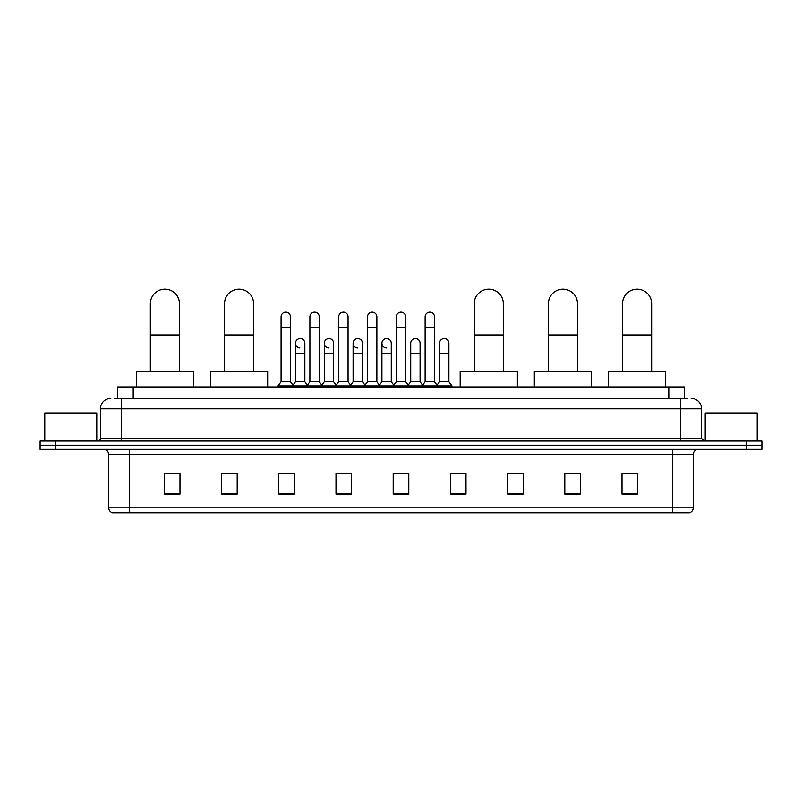 <?xml version="1.0" encoding="UTF-8"?>
<svg xmlns="http://www.w3.org/2000/svg" width="802" height="802" viewBox="0 0 802 802"><rect width="100%" height="100%" fill="white"/><g stroke="black" fill="none" stroke-linecap="round" stroke-linejoin="round"><path stroke-width="1.2" d="M117.593 398.404L117.593 386.955L684.407 386.955L684.407 398.404M114.706 398.404L687.535 398.404M114.465 398.404L121.222 398.404L121.222 408.799L100.42 408.799L100.42 438.443A2.596 2.596 0 0 1 97.824 441.04M110.826 398.404A10.396 10.396 0 0 0 100.42 408.799M691.174 398.404A10.396 10.396 0 0 1 701.58 408.799L701.58 438.443L704.176 441.04M55.699 441.04L40.1 441.04L40.1 445.2L55.699 445.2L40.1 445.2L40.1 449.361L55.699 449.361L55.699 445.2L746.301 445.2L55.699 445.2L55.699 441.04L746.301 441.04L746.301 445.2L761.9 445.2L746.301 445.2L746.301 449.361L55.699 449.361M746.301 449.361L761.9 449.361L761.9 441.04L746.301 441.04M693.259 507.816C693.108 510.303 691.865 511.967 689.509 512.809L672.457 512.809L672.457 507.816L693.259 507.816L693.259 454.564A5.203 5.203 0 0 1 698.452 449.361M672.457 512.809L112.491 512.809A5.203 5.203 0 0 1 108.741 507.816L108.741 454.564C108.44 451.406 106.706 449.671 103.548 449.361M637.61 494.132L637.61 473.34L622.011 473.34L622.011 494.132L637.61 494.132M580.407 494.132L580.407 473.34L564.808 473.34L564.808 494.132L580.407 494.132M523.205 494.132L523.205 473.34L507.606 473.34L507.606 494.132L523.205 494.132M466.002 494.132L466.002 473.34L450.403 473.34L450.403 494.132L466.002 494.132M179.989 494.132L179.989 473.34L164.39 473.34L164.39 494.132L179.989 494.132M237.191 494.132L237.191 473.34L221.593 473.34L221.593 494.132L237.191 494.132M294.394 494.132L294.394 473.34L278.795 473.34L278.795 494.132L294.394 494.132M351.597 494.132L351.597 473.34L335.998 473.34L335.998 494.132L351.597 494.132M408.799 494.132L408.799 473.34L393.201 473.34L393.201 494.132L408.799 494.132M523.205 473.34L507.606 473.441L523.205 473.34M338.183 473.441L348.579 473.441M280.56 473.441L290.966 473.441M466.002 473.34L450.403 473.441L466.002 473.34M395.797 473.441L406.203 473.441M237.191 473.441L221.593 473.441M179.989 473.441L164.39 473.441M580.407 473.441L564.808 473.441M637.61 473.441L622.011 473.441M96.781 441.04L96.781 412.96L44.782 412.96L44.782 441.04M150.345 371.356L150.345 303.757A14.556 14.556 0 0 1 164.911 289.191A14.556 14.556 0 0 1 179.468 303.757A14.556 14.556 0 0 0 164.911 289.191M179.468 371.356L179.468 303.757M193.513 386.955L193.513 371.356L136.31 371.356L136.31 386.955M224.5 371.356L224.5 303.757A14.556 14.556 0 0 1 239.066 289.191A14.556 14.556 0 0 1 253.622 303.757A14.556 14.556 0 0 0 239.066 289.191M253.622 371.356L253.622 303.757M267.667 386.955L267.667 371.356L210.465 371.356L210.465 386.955M474.223 371.356L474.223 303.757A14.556 14.556 0 0 1 488.779 289.191A14.556 14.556 0 0 1 503.345 303.757A14.556 14.556 0 0 0 488.779 289.191M503.345 371.356L503.345 303.757M517.38 386.955L517.38 371.356L460.178 371.356L460.178 386.955M548.378 371.356L548.378 303.757A14.556 14.556 0 0 1 562.934 289.191A14.556 14.556 0 0 1 577.5 303.757A14.556 14.556 0 0 0 562.934 289.191M577.5 371.356L577.5 303.757M591.535 386.955L591.535 371.356L534.332 371.356L534.332 386.955M622.532 371.356L622.532 303.757A14.556 14.556 0 0 1 637.089 289.191A14.556 14.556 0 0 1 651.655 303.757A14.556 14.556 0 0 0 637.089 289.191M651.655 371.356L651.655 303.757M665.69 386.955L665.69 371.356L608.487 371.356L608.487 386.955M281.081 327.256L290.444 327.256L290.444 381.762L281.081 381.762L281.081 316.86A4.682 4.682 0 0 1 286.053 312.189A4.682 4.682 0 0 1 290.444 316.86A4.682 4.682 0 0 0 286.053 312.189M281.081 381.762L277.963 385.922L277.963 386.955M290.444 381.762L293.562 385.922L277.963 385.922M309.893 381.762L309.893 327.256L319.256 327.256L319.256 381.762L309.893 381.762L306.775 385.922L293.562 385.922L293.562 386.955M309.893 327.256L309.893 316.86A4.682 4.682 0 0 1 314.865 312.189A4.682 4.682 0 0 1 319.256 316.86A4.682 4.682 0 0 0 314.865 312.189M319.256 381.762L322.374 385.922L306.775 385.922L306.775 386.955M338.705 381.762L338.705 327.256L348.058 327.256L348.058 381.762L338.705 381.762L335.577 385.922L322.374 385.922L322.374 386.955M338.705 327.256L338.705 316.86A4.682 4.682 0 0 1 343.677 312.189A4.682 4.682 0 0 1 348.058 316.86A4.682 4.682 0 0 0 343.677 312.189M348.058 381.762L351.186 385.922L335.577 385.922L335.577 386.955M367.506 381.762L367.506 327.256L376.87 327.256L376.87 381.762L367.506 381.762L364.389 385.922L351.186 385.922L351.186 386.955M367.506 327.256L367.506 316.86A4.682 4.682 0 0 1 372.489 312.189A4.682 4.682 0 0 1 376.87 316.86A4.682 4.682 0 0 0 372.489 312.189M376.87 381.762L379.988 385.922L364.389 385.922L364.389 386.955M396.318 381.762L396.318 327.256L405.682 327.256L405.682 381.762L396.318 381.762L393.201 385.922L379.988 385.922L379.988 386.955M396.318 327.256L396.318 316.86A4.682 4.682 0 0 1 401.291 312.189A4.682 4.682 0 0 1 405.682 316.86A4.682 4.682 0 0 0 401.291 312.189M405.682 381.762L408.799 385.922L393.201 385.922L393.201 386.955M425.13 381.762L425.13 327.256L434.494 327.256L434.494 381.762L425.13 381.762L422.012 385.922L408.799 385.922L408.799 386.955M425.13 327.256L425.13 316.86A4.682 4.682 0 0 1 430.103 312.189A4.682 4.682 0 0 1 434.494 316.86A4.682 4.682 0 0 0 430.103 312.189M434.494 381.762L437.611 385.922L422.012 385.922L422.012 386.955M448.899 381.762L448.899 353.682L439.536 353.682L439.536 381.762L448.899 381.762L452.017 385.922L437.611 385.922L437.611 386.955M299.868 347.948A4.682 4.682 0 0 1 295.487 343.276A4.682 4.682 0 0 1 300.459 338.604A4.682 4.682 0 0 1 304.85 343.276L304.85 353.682L295.487 353.682L295.487 343.276M304.85 353.682L304.85 381.762L295.487 381.762L295.487 353.682M295.487 381.762L292.961 385.12M304.85 381.762L307.367 385.12M328.68 347.948A4.682 4.682 0 0 1 324.299 343.276A4.682 4.682 0 0 1 329.271 338.604A4.682 4.682 0 0 1 333.652 343.276L333.652 353.682L324.299 353.682L324.299 343.276M333.652 353.682L333.652 381.762L324.299 381.762L324.299 353.682M324.299 381.762L321.772 385.12M333.652 381.762L336.178 385.12M357.492 347.948A4.682 4.682 0 0 1 353.101 343.276A4.682 4.682 0 0 1 358.083 338.604A4.682 4.682 0 0 1 362.464 343.276L362.464 353.682L353.101 353.682L353.101 343.276M362.464 353.682L362.464 381.762L353.101 381.762L353.101 353.682M353.101 381.762L350.584 385.12M362.464 381.762L364.99 385.12M386.303 347.948A4.682 4.682 0 0 1 381.912 343.276A4.682 4.682 0 0 1 386.885 338.604A4.682 4.682 0 0 1 391.276 343.276L391.276 353.682L381.912 353.682L381.912 343.276M391.276 353.682L391.276 381.762L381.912 381.762L381.912 353.682M381.912 381.762L379.396 385.12M391.276 381.762L393.802 385.12M410.724 343.276A4.682 4.682 0 0 1 415.697 338.604A4.682 4.682 0 0 1 420.088 343.276L420.088 353.682L410.724 353.682L410.724 343.276M420.088 353.682L420.088 381.762L410.724 381.762L410.724 353.682M410.724 381.762L408.198 385.12M420.088 381.762L422.604 385.12M439.536 353.682L439.536 343.276A4.682 4.682 0 0 1 444.508 338.604A4.682 4.682 0 0 1 448.899 343.276L448.899 353.682M439.536 381.762L437.01 385.12M452.017 385.922L452.017 386.955M757.218 441.04L757.218 412.96L705.219 412.96L705.219 441.04M133.192 398.404L133.192 386.955M668.808 398.404L668.808 386.955M121.222 441.04L121.222 438.443L701.58 438.443M100.42 438.443L121.222 438.443L121.222 408.799L680.778 408.799L680.778 441.04M701.58 408.799L680.778 408.799L680.778 398.404M672.457 449.361L672.457 454.564L108.741 454.564M693.259 454.564L672.457 454.564L672.457 507.816L129.543 507.816L129.543 512.809M108.741 507.816L129.543 507.816L129.543 449.361M408.799 493.41L393.201 493.41M351.597 493.41L335.998 493.41M294.394 493.41L278.795 493.41M237.191 493.41L221.593 493.41M179.989 493.41L164.39 493.41M466.002 493.41L450.403 493.41M523.205 493.41L507.606 493.41M580.407 493.41L564.808 493.41M637.61 493.41L622.011 493.41M150.345 334.955L179.468 334.955M224.5 334.955L253.622 334.955M474.223 334.955L503.345 334.955M548.378 334.955L577.5 334.955M622.532 334.955L651.655 334.955M290.444 327.256L290.444 316.86M319.256 327.256L319.256 316.86M348.058 327.256L348.058 316.86M376.87 327.256L376.87 316.86M405.682 327.256L405.682 316.86M434.494 327.256L434.494 316.86"/></g></svg>
